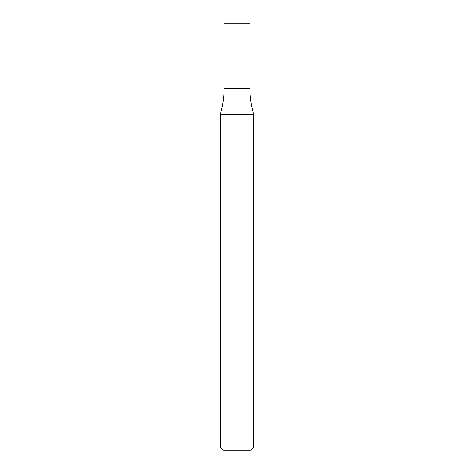 <?xml version="1.0" encoding="UTF-8"?>
<svg xmlns="http://www.w3.org/2000/svg" width="474" height="474" viewBox="0 0 474 474"><rect width="100%" height="100%" fill="white"/><g stroke="black" fill="none" stroke-linecap="round" stroke-linejoin="round"><path stroke-width="0.36" stroke-dasharray="2.37 1.78" d="M253.839 446.935L220.161 446.935M253.839 114.524L220.161 114.524M250.473 450.3L223.527 450.3M237 88.253L249.911 88.253L237 88.253M224.089 23.7L249.911 23.7"/><path stroke-width="0.71" d="M237 446.935L253.839 446.935L253.839 114.524L220.161 114.524L220.161 446.935L237 446.935M220.161 446.935L223.527 450.3L250.473 450.3L253.839 446.935M253.839 114.524C251.226 105.963 249.917 97.206 249.911 88.253L224.089 88.253L224.089 23.7L249.911 23.7L249.911 88.253L224.089 88.253C224.084 97.206 222.774 105.963 220.161 114.524"/></g></svg>
